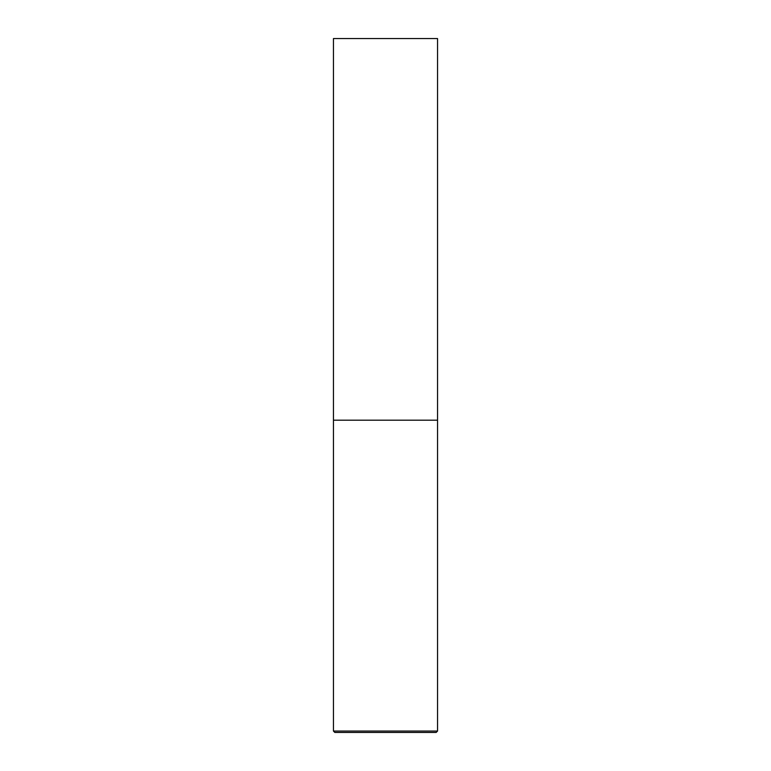 <?xml version="1.0" encoding="UTF-8"?>
<svg xmlns="http://www.w3.org/2000/svg" width="771" height="771" viewBox="0 0 771 771"><rect width="100%" height="100%" fill="white"/><g stroke="black" fill="none" stroke-linecap="round" stroke-linejoin="round"><path stroke-width="0.58" stroke-dasharray="3.85 2.89" d="M385.5 420.195L437.543 420.195L385.5 420.195M334.845 732.45L436.155 732.45M437.543 38.55L333.457 38.55M333.457 731.062L437.543 731.062"/><path stroke-width="1.16" d="M437.543 731.062L437.543 420.195L333.457 420.195L437.543 420.195L437.543 38.55L333.457 38.55L333.457 731.062L334.845 732.45L436.155 732.45L437.543 731.062L333.457 731.062"/></g></svg>
